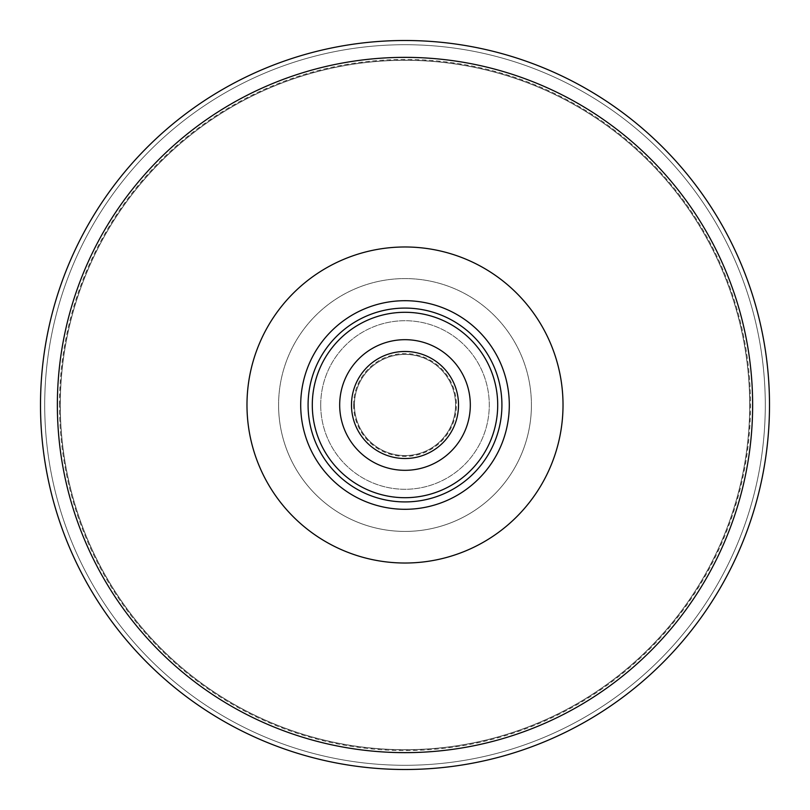 <?xml version="1.0" encoding="UTF-8"?>
<svg xmlns="http://www.w3.org/2000/svg" width="810" height="810" viewBox="0 0 810 810"><rect width="100%" height="100%" fill="white"/><g stroke="black" fill="none" stroke-linecap="round" stroke-linejoin="round"><path stroke-width="0.61" stroke-dasharray="4.05 3.04" d="M765.288 405A360.288 360.288 0 0 1 405 765.288A360.288 360.288 0 0 1 44.712 405A360.288 360.288 0 0 1 405 44.712A360.288 360.288 0 0 1 765.288 405A360.288 360.288 0 0 1 405 765.288A360.288 360.288 0 0 1 44.712 405A360.288 360.288 0 0 1 405 44.712A360.288 360.288 0 0 1 765.288 405A360.288 360.288 0 0 1 405 765.288A360.288 360.288 0 0 1 44.712 405A360.288 360.288 0 0 1 405 44.712A360.288 360.288 0 0 1 765.288 405M40.5 405A364.5 364.5 0 0 0 405 769.5A364.5 364.5 0 0 0 769.5 405A364.5 364.5 0 0 1 405 769.5A364.5 364.5 0 0 1 40.5 405A364.5 364.5 0 0 0 405 769.5A364.5 364.5 0 0 0 769.5 405A364.5 364.5 0 0 1 405 769.5A364.5 364.5 0 0 1 40.5 405A364.5 364.5 0 0 0 405 769.5A364.5 364.5 0 0 0 769.5 405A364.5 364.5 0 0 0 405 40.5A364.5 364.5 0 0 0 40.5 405A364.5 364.5 0 0 1 405 40.5A364.5 364.5 0 0 1 769.5 405A364.5 364.5 0 0 0 405 40.5A364.5 364.5 0 0 0 40.5 405A364.5 364.5 0 0 1 405 40.5A364.5 364.5 0 0 1 769.5 405A364.5 364.5 0 0 0 405 40.5A364.5 364.5 0 0 0 40.5 405M531.421 405A126.421 126.421 0 0 1 405 531.421A126.421 126.421 0 0 1 278.579 405A126.421 126.421 0 0 0 405 531.421A126.421 126.421 0 0 0 531.421 405A126.421 126.421 0 0 0 405 278.579A126.421 126.421 0 0 0 278.579 405A126.421 126.421 0 0 1 405 278.579A126.421 126.421 0 0 1 531.421 405M563.021 405A158.021 158.021 0 0 1 405 563.021A158.021 158.021 0 0 1 246.979 405A158.021 158.021 0 0 1 405 246.979A158.021 158.021 0 0 1 563.021 405M320.719 405A84.28 84.28 0 0 0 405 489.28A84.28 84.28 0 0 0 489.28 405A84.28 84.28 0 0 0 405 320.719A84.28 84.28 0 0 0 320.719 405A84.28 84.28 0 0 0 405 489.28A84.28 84.28 0 0 0 489.28 405A84.28 84.28 0 0 0 405 320.719A84.28 84.28 0 0 0 320.719 405M501.916 405A96.916 96.916 0 0 1 405 501.916A96.916 96.916 0 0 1 308.083 405A96.916 96.916 0 0 1 405 308.083A96.916 96.916 0 0 1 501.916 405A96.916 96.916 0 0 1 405 501.916A96.916 96.916 0 0 1 308.083 405A96.916 96.916 0 0 1 405 308.083A96.916 96.916 0 0 1 501.916 405A96.916 96.916 0 0 1 405 501.916A96.916 96.916 0 0 1 308.083 405A96.916 96.916 0 0 1 405 308.083A96.916 96.916 0 0 1 501.916 405M509.298 405A104.298 104.298 0 0 1 405 509.298A104.298 104.298 0 0 1 300.702 405A104.298 104.298 0 0 1 405 300.702A104.298 104.298 0 0 1 509.298 405M458.521 405A53.521 53.521 0 0 1 405 458.521A53.521 53.521 0 0 1 351.479 405A53.521 53.521 0 0 1 405 351.479A53.521 53.521 0 0 1 458.521 405M354.436 405A50.564 50.564 0 0 1 405 354.436A50.564 50.564 0 0 1 455.564 405A50.564 50.564 0 0 1 405 455.564A50.564 50.564 0 0 1 354.436 405A50.564 50.564 0 0 1 405 354.436A50.564 50.564 0 0 1 455.564 405A50.564 50.564 0 0 1 405 455.564A50.564 50.564 0 0 1 354.436 405A50.564 50.564 0 0 0 405 455.564A50.564 50.564 0 0 0 455.564 405A50.564 50.564 0 0 1 405 455.564A50.564 50.564 0 0 1 354.436 405M497.704 405A92.704 92.704 0 0 1 405 497.704A92.704 92.704 0 0 1 312.296 405A92.704 92.704 0 0 1 405 312.296A92.704 92.704 0 0 1 497.704 405M752.642 405A347.642 347.642 0 0 1 405 752.642A347.642 347.642 0 0 1 57.358 405A347.642 347.642 0 0 1 405 57.358A347.642 347.642 0 0 1 752.642 405M60.304 405A344.695 344.695 0 0 1 405 60.304A344.695 344.695 0 0 1 749.696 405A344.695 344.695 0 0 1 405 749.696A344.695 344.695 0 0 1 60.304 405A344.695 344.695 0 0 1 405 60.304A344.695 344.695 0 0 1 749.696 405A344.695 344.695 0 0 1 405 749.696A344.695 344.695 0 0 1 60.304 405A344.695 344.695 0 0 0 405 749.696A344.695 344.695 0 0 0 749.696 405A344.695 344.695 0 0 1 405 749.696A344.695 344.695 0 0 1 60.304 405M455.676 405A50.676 50.676 0 0 1 405 455.676A50.676 50.676 0 0 1 354.324 405A50.676 50.676 0 0 1 405 354.324A50.676 50.676 0 0 1 455.676 405M353.595 405A51.405 51.405 0 0 1 405 353.595A51.405 51.405 0 0 1 456.405 405A51.405 51.405 0 0 1 405 456.405A51.405 51.405 0 0 1 353.595 405M749.807 405A344.807 344.807 0 0 1 405 749.807A344.807 344.807 0 0 1 60.193 405A344.807 344.807 0 0 1 405 60.193A344.807 344.807 0 0 1 749.807 405M59.464 405A345.536 345.536 0 0 1 405 59.464A345.536 345.536 0 0 1 750.536 405A345.536 345.536 0 0 1 405 750.536A345.536 345.536 0 0 1 59.464 405"/><path stroke-width="1.21" d="M563.021 405A158.021 158.021 0 0 1 405 563.021A158.021 158.021 0 0 1 246.979 405A158.021 158.021 0 0 1 405 246.979A158.021 158.021 0 0 1 563.021 405M509.298 405A104.298 104.298 0 0 1 405 509.298A104.298 104.298 0 0 1 300.702 405A104.298 104.298 0 0 1 405 300.702A104.298 104.298 0 0 1 509.298 405M501.916 405A96.916 96.916 0 0 1 405 501.916A96.916 96.916 0 0 1 308.083 405A96.916 96.916 0 0 1 405 308.083A96.916 96.916 0 0 1 501.916 405M339.684 405A65.316 65.316 0 0 0 405 470.316A65.316 65.316 0 0 0 470.316 405A65.316 65.316 0 0 0 405 339.684A65.316 65.316 0 0 0 339.684 405M497.704 405A92.704 92.704 0 0 1 405 497.704A92.704 92.704 0 0 1 312.296 405A92.704 92.704 0 0 1 405 312.296A92.704 92.704 0 0 1 497.704 405M458.521 405A53.521 53.521 0 0 1 405 458.521A53.521 53.521 0 0 1 351.479 405A53.521 53.521 0 0 1 405 351.479A53.521 53.521 0 0 1 458.521 405M752.642 405A347.642 347.642 0 0 1 405 752.642A347.642 347.642 0 0 1 57.358 405A347.642 347.642 0 0 1 405 57.358A347.642 347.642 0 0 1 752.642 405M769.5 405A364.5 364.5 0 0 1 405 769.5A364.5 364.5 0 0 1 40.5 405A364.5 364.5 0 0 1 405 40.5A364.5 364.5 0 0 1 769.5 405"/></g></svg>
